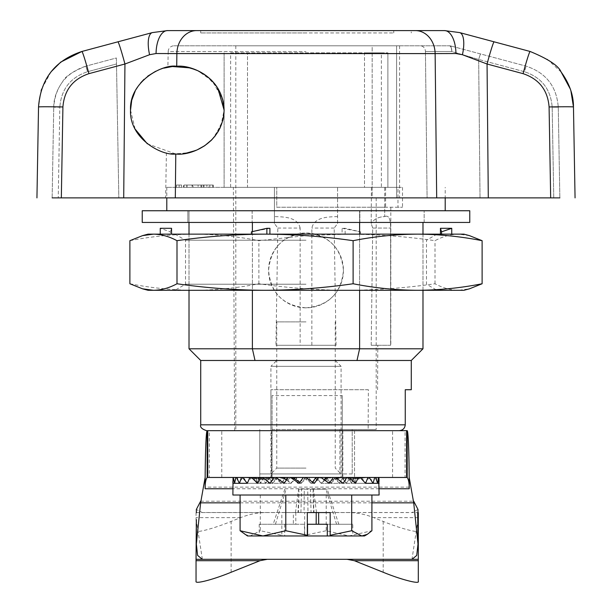 <?xml version="1.0" encoding="UTF-8"?>
<svg xmlns="http://www.w3.org/2000/svg" width="612" height="612" viewBox="0 0 612 612"><rect width="100%" height="100%" fill="white"/><g stroke="black" fill="none" stroke-linecap="round" stroke-linejoin="round"><path stroke-width="0.46" stroke-dasharray="3.06 2.29" d="M368.378 389.729L270.909 389.729L270.909 430.672L234.641 430.672L368.133 430.672L368.378 389.729L270.909 389.729L270.909 430.672L208.608 430.672L368.133 430.672M306 207.238L276.754 207.238L276.754 187.356L276.754 207.238L402.512 207.238L397.968 207.238L397.968 187.356L402.512 187.356L233.371 187.356L274.413 187.356L274.413 223.51L277.81 228.062L275.943 345.275L336.057 345.275L334.19 228.062L337.587 223.51L337.587 187.356L371.408 187.356L371.193 223.51L372.708 228.062L371.209 345.275L377.803 345.275L371.209 345.275L372.708 228.062L371.193 223.51L371.293 207.238L306 207.238M359.611 222.447L359.611 210.75L252.389 210.75L422.984 210.75L359.611 210.75L359.611 348.786L422.984 348.786L411.279 360.483L306 360.483L411.279 360.483L356.987 360.483L359.611 348.786L252.389 348.786L255.013 360.483L306 360.483L200.721 360.483L356.987 360.483M337.587 223.51L337.587 187.356L166.793 187.356L306 187.356L274.413 187.356L274.413 223.51M337.587 216.602L337.587 216.602C329.103 216.885 314.346 216.64 311.852 228.062L311.852 345.275L275.943 345.275M306 210.75L445.207 210.75L306 210.75M230.64 52.823L387.886 52.823L381.36 52.823L381.36 187.356L387.886 187.356L387.886 52.823L387.886 187.356L224.114 187.356L230.64 187.356L230.64 52.823L247.508 52.823L247.508 187.356L230.64 187.356M224.114 52.823L224.114 187.356L224.114 52.823M390.609 345.275L371.209 345.275L390.609 345.275L390.609 228.062L390.609 345.275M371.293 207.238L384.711 207.238L384.711 216.602C378.461 216.824 373.955 219.127 371.193 223.51C373.955 219.127 378.461 216.824 384.711 216.602L384.711 187.356L371.408 187.356M381.36 52.823L364.492 52.823L364.492 187.356L247.508 187.356L247.508 52.823L364.492 52.823L364.492 187.356L381.36 187.356M384.711 187.356L397.968 187.356M192.16 187.356L186.943 187.356L186.943 185.015L192.459 185.015L192.459 187.356L213.267 187.356L203.536 187.356L203.536 185.015L213.267 185.015L208.753 185.015L208.753 187.356L186.79 187.356L186.79 185.015L193.002 185.015L193.002 187.356L206.871 187.356L206.871 185.015L209.832 185.015L203.222 185.015L203.222 187.356L183.531 187.356L192.046 187.356L192.046 185.015L183.531 185.015L183.531 187.356L183.531 185.015L192.16 185.015L192.16 187.356M184.021 187.356L212.777 187.356L184.021 187.356L184.021 185.015L184.021 187.356M176.47 187.356C183.087 187.356 183.087 187.356 176.47 187.356C183.087 187.356 183.087 187.356 176.47 187.356C180.027 187.356 180.027 187.356 176.47 187.356C180.027 187.356 180.027 187.356 176.47 187.356L176.47 185.015C183.087 185.015 183.087 185.015 176.47 185.015C183.087 185.015 183.087 185.015 176.47 185.015L176.47 187.356L176.47 185.015C180.027 185.015 180.027 185.015 176.47 185.015C180.027 185.015 180.027 185.015 176.47 185.015L176.47 187.356M311.852 345.275L336.057 345.275M277.81 228.062L300.148 228.062L300.148 345.275M384.711 207.238L397.968 207.238M384.68 216.602L384.711 216.602C388.658 214.85 390.624 218.675 390.609 228.062C390.632 218.675 388.666 214.85 384.711 216.602L384.68 216.602M385.606 187.356L385.606 207.238M300.148 228.062C297.639 216.64 282.928 216.885 274.413 216.602L274.413 216.602M203.536 185.015L185.788 185.015L203.536 185.015M212.777 185.015L212.777 187.356L212.777 185.015L184.021 185.015L212.777 185.015L212.777 187.356L212.777 185.015L204.025 185.015L204.025 187.356L204.025 185.015L212.777 185.015M192.046 185.015L209.235 185.015L198.104 185.015L198.104 187.356L198.104 185.015L201.539 185.015L201.539 187.356L201.539 185.015L206.871 185.015L192.046 185.015M189.016 222.447L189.016 210.75L252.389 210.75L189.016 210.75L189.016 348.786L200.721 360.483L255.013 360.483M187.02 185.015L201.004 185.015L187.02 185.015L187.02 187.356L187.02 185.015M189.016 348.786L252.389 348.786L252.389 222.447M422.984 222.447L422.984 348.786M422.984 234.144L422.984 290.295M359.611 234.144L359.611 290.295M252.389 231.619L252.389 290.295M189.016 234.144L189.016 290.295M201.004 185.015L201.004 187.356L187.02 187.356L201.004 187.356L201.004 185.015M174.022 45.808L449.453 45.808L174.022 45.808A5.852 5.852 0 0 0 168.178 51.553L306 51.553L168.178 51.553L167.902 67.175L176.73 66.28L176.868 53.588L435.132 53.588L436.685 197.883L52.15 197.883L53.734 107.215L52.15 197.883M372.173 45.808L306 45.808L372.173 45.808L372.173 197.883L376.189 197.883L372.173 197.883L372.173 45.808L396.614 45.808L396.614 197.883L372.173 197.883L399.582 197.883L396.614 197.883L396.614 45.808L372.173 45.808M306 429.502L376.189 429.502L306 429.502M306 307.844C328.797 305.663 341.274 293.186 343.431 270.412C341.305 247.669 328.828 235.192 306 232.981C283.203 235.161 270.726 247.638 268.569 270.412C270.718 293.179 283.195 305.663 306 307.844M343.431 270.412A37.431 37.431 0 0 1 306 307.844A37.431 37.431 0 0 1 268.569 270.412A37.431 37.431 0 0 1 306 232.981A37.431 37.431 0 0 1 343.431 270.412M222.867 120.212L220.152 127.816M217.964 131.886L215.233 135.864M210.666 140.921L204.056 146.146M197.202 149.856L195.366 150.621M185.704 153.306L172.615 153.796M172.393 153.773L185.551 153.329M195.633 150.514L197.163 149.879M205.066 145.472L211.247 140.355M215.187 135.918L222.768 120.587M223.074 100.942L215.485 84.77M211.209 79.897L204.247 74.266M198.548 71.053L194.96 69.516M187.785 67.389L172.966 66.471L167.902 67.175M189.712 67.848L191.158 68.238M196.146 69.99L197.791 70.701M206.389 75.773L217.841 88.212M425.432 51.553L427.092 197.883L306 197.883L427.092 197.883L425.432 51.553L451.878 51.538C451.725 48.096 450.922 46.183 449.453 45.808C450.922 46.183 451.725 48.088 451.878 51.538L425.432 51.553A5.852 5.072 -90 0 0 420.368 45.808A5.852 5.072 90 0 1 425.432 51.553M306 473.956L270.909 473.956L306 473.956M306 468.111L276.754 468.111L306 468.111M130.532 110.145L135.114 129.094M147.347 143.835L175.782 153.995L189.338 152.541M196.75 150.055L204.63 145.771M212.058 139.536L220.756 126.47L224.114 110.145M306 321.881L276.754 321.881L306 321.881M222.615 99.129L212.356 81.067L197.745 70.678M191.434 68.322L176.73 66.28M553.753 197.883L552.169 107.215L553.753 197.883L480.022 197.883L553.998 197.883L436.685 197.883M558.266 107.215L559.85 197.883L558.266 107.215C556.683 86.414 545.996 72.729 526.19 66.165L450.968 46.007A5.852 5.852 0 0 0 449.453 45.808A5.852 5.852 0 0 1 450.968 46.007L451.878 51.538L478.668 59.448L451.878 51.538L450.968 46.007L526.19 66.165C545.996 72.729 556.683 86.414 558.266 107.215L552.414 107.207L558.266 107.215M553.998 197.883L559.85 197.883M306 32.941L200.721 32.941L306 32.941M306 30.6L200.721 30.6L306 30.6M218.262 32.941L393.738 32.941L218.262 32.941L218.262 30.6L393.738 30.6L218.262 30.6M393.738 32.941L393.738 30.6M306 45.808L235.811 45.808L306 45.808M272.08 429.502L339.92 429.502L272.08 429.502L272.08 473.956L272.08 429.502M352.206 429.502L339.92 429.502L352.206 429.502L352.206 473.956L352.206 429.502M396.614 45.808L399.582 45.808L396.614 45.808M259.794 473.956L259.794 429.502L259.794 473.956L339.92 473.956L259.794 473.956M339.92 429.502L339.92 473.956L339.92 429.502M352.206 473.956L339.92 473.956L352.206 473.956M480.022 197.883L478.668 59.448L480.428 53.902L478.668 59.448L480.022 197.883L427.092 197.883L445.207 197.883L445.207 187.356M163.786 68.154L155.639 71.275M147.775 76.133L144.08 79.277M140.722 82.819L135.206 91.035M81.87 51.477A23.394 1.063 -105 0 1 88.924 73.662L124.947 64.008A23.394 1.063 -105 0 0 117.902 41.823L152.334 32.597L167.474 30.6A23.394 11.414 90 0 0 156.06 53.527L149.573 54.72L124.947 64.008L123.708 197.883M462.427 54.72A23.394 8.453 105 0 0 459.666 32.597L494.098 41.823A23.394 1.063 -75 0 0 487.053 64.008L462.427 54.72L455.94 53.527L435.132 53.588A23.394 19.737 -90 0 0 415.395 30.6L444.526 30.6A23.394 11.414 -90 0 1 455.94 53.527M116.387 57.972L118.827 197.883L116.387 57.972L85.81 66.165L116.387 57.972M51.071 71.772L41.67 89.046M41.103 90.79L38.533 106.947A23.394 0.428 -179 0 1 61.927 106.932A23.394 0.428 -179 0 1 62.914 106.947L61.33 197.883M152.334 32.597A23.394 8.453 -105 0 0 149.573 54.72M167.474 30.6L196.605 30.6A23.394 19.737 -90 0 0 176.868 53.588L159.594 53.527M200.721 32.941L200.721 30.6L411.279 30.6L411.279 32.941M561.173 72.086L547.335 59.242L530.13 51.477A23.394 1.063 -75 0 0 523.076 73.662C539.073 79.032 547.748 90.125 549.086 106.947A23.394 0.428 179 0 1 550.073 106.932A23.394 0.428 179 0 1 573.467 106.947M570.33 89.046L570.897 90.79M53.734 107.215C53.688 98.44 56.748 89.803 62.906 81.32C64.765 76.752 72.4 71.703 85.81 66.165L87.57 71.711L116.494 63.962L87.57 71.711C70.449 77.387 61.2 89.222 59.831 107.215C61.2 89.222 70.449 77.387 87.57 71.711L85.81 66.165C66.004 72.729 55.317 86.414 53.734 107.215L59.831 107.215L58.247 197.883L59.831 107.215L53.734 107.215M444.526 30.6L459.666 32.597M276.754 360.483L335.246 360.483L276.754 360.483L270.909 366.336L341.091 366.336L270.909 366.336L270.909 477.467L341.091 477.467L270.909 477.467M335.246 360.483L341.091 366.336L341.091 477.467M379.111 495.016L232.889 495.016M232.92 481.338L233.317 477.467L234.335 483.319L236.553 477.467L237.334 477.467L238.91 483.319L242.826 477.467L244.05 477.467L246.414 483.319L251.861 477.467L253.475 477.467L256.527 483.319L263.259 477.467L265.203 477.467L268.798 483.319L276.525 477.467L278.705 477.467L282.698 483.319L291.082 477.467L293.408 477.467L297.616 483.319L306.283 477.467L308.655 477.467L312.9 483.319L321.484 477.467L323.786 477.467L327.879 483.319L335.996 477.467L338.145 477.467L341.909 483.319L349.207 477.467L351.097 477.467L354.363 483.319L360.522 477.467L362.075 477.467L364.706 483.319L369.464 477.467L370.604 477.467L372.486 483.319L375.623 477.467L376.311 477.467L377.359 483.319L378.943 477.467L367.651 477.467L356.054 478.569L354.524 483.319L353.598 477.467L355.878 477.467L356.054 478.569M379.08 481.338L379.111 483.319M367.322 477.467L378.683 477.467L367.322 477.467L355.786 478.569L355.717 483.319L355.786 478.569M364.308 477.467L375.447 477.467L364.308 477.467L353.338 478.569L354.731 483.319L355.572 477.467L353.499 477.467L353.338 478.569M358.747 477.467L369.174 477.467L358.747 477.467L348.825 478.569L351.625 483.319L353.315 477.467L342.911 477.467L342.437 478.569L346.522 483.319L348.917 477.612M360.139 477.467L350.883 477.467L360.139 477.467M348.741 477.467L341.052 477.467L348.741 477.467M335.475 477.467L329.692 477.467L335.475 477.467M320.918 477.467L317.299 477.467L320.918 477.467M244.701 534.337L250.193 535.959L247.508 535.959M352.795 535.959L327.29 535.959L352.795 535.959L352.795 524.262L327.29 524.262M370.604 477.467L360.338 477.467L350.118 478.569L345.918 483.319L343.386 477.467L353.797 477.467L354.141 478.569L351.212 483.319L349.444 477.467M343.386 477.467L344.166 478.569L338.887 483.319L335.697 477.467L343.554 477.467M335.697 477.467L336.546 478.569L330.419 483.319L326.716 477.467L335.835 477.467M326.716 477.467L327.596 478.569L320.879 483.319L316.825 477.467L326.816 477.467M316.825 477.467L317.697 478.569L310.689 483.319L306.459 477.467L316.886 477.467M306.459 477.467L307.293 478.569L300.293 483.319L296.078 477.467L306.482 477.467M296.078 477.467L296.828 478.569L290.157 483.319L286.125 477.467L296.055 477.467M286.125 477.467L286.76 478.569L280.701 483.319L277.045 477.467L286.056 477.467M277.045 477.467L277.542 478.569L272.355 483.319L269.226 477.467L276.938 477.467M269.226 477.467L269.563 478.569L265.478 483.319L263.015 477.467L269.089 477.467M263.015 477.467L263.175 478.569L260.375 483.319L258.685 477.467L262.846 477.467M258.685 477.467L257.269 483.319L256.428 477.467L258.501 477.467M256.428 477.467L256.283 483.319L256.221 477.467M256.329 477.467L255.946 478.569L257.476 483.319L258.402 477.467L256.122 477.467M258.402 477.467L257.859 478.569L260.788 483.319L262.556 477.467L258.203 477.467M262.556 477.467L261.882 478.569L266.082 483.319L268.614 477.467L262.372 477.467M268.614 477.467L267.834 478.569L273.113 483.319L276.303 477.467L268.446 477.467M276.303 477.467L275.454 478.569L281.581 483.319L285.284 477.467L276.165 477.467M285.284 477.467L305.541 477.467L304.707 478.569L311.707 483.319L312.587 482.095M325.24 478.569L331.299 483.319L334.955 477.467L305.518 477.467M334.955 477.467L334.458 478.569L339.645 483.319L342.774 477.467L335.062 477.467M349.628 477.467L350.118 478.569M372.486 483.319L351.212 483.319M286.431 479.999L291.121 483.319L295.175 477.467M299.826 482.31L301.311 483.319L305.541 477.467M315.172 478.569L321.843 483.319L324.284 479.785M349.085 477.704L348.825 478.569M360.338 477.467L369.464 477.467M354.141 478.569L365.295 477.467L375.623 477.467M304.409 477.467L305.717 477.467L303.345 477.467L304.409 477.467L304.707 478.569M290.516 477.467L288.214 477.467L290.516 477.467M276.004 477.467L279.401 477.467L276.004 477.467M262.793 477.467L268.37 477.467L262.793 477.467M251.478 477.467L258.991 477.467L251.478 477.467M251.662 477.467L241.396 477.467L251.662 477.467L261.882 478.569M246.705 477.467L235.689 477.467L246.705 477.467L257.859 478.569M244.349 477.467L233.057 477.467L244.349 477.467L255.946 478.569M345.918 483.319L364.706 483.319M376.311 477.467L365.295 477.467M362.075 477.467L353.009 477.467L344.166 478.569M360.522 477.467L353.009 477.467M349.207 477.467L351.097 477.467M335.996 477.467L338.145 477.467M321.484 477.467L323.786 477.467M306.283 477.467L308.655 477.467M291.082 477.467L293.408 477.467M276.525 477.467L278.705 477.467M263.259 477.467L265.203 477.467M251.861 477.467L253.475 477.467M242.826 477.467L244.05 477.467M236.553 477.467L237.334 477.467M378.744 477.467L367.651 477.467M351.701 495.016L240.088 495.016L351.701 495.016M377.359 483.319L354.524 483.319M326.211 495.016L326.211 530.734L349.062 535.959L371.912 530.734M260.299 495.016L260.299 530.734L281.834 535.286L281.834 512.565L304.669 512.565L304.669 535.286L326.211 530.734M281.834 535.286L282.094 535.959L250.193 535.959L260.299 530.734M304.669 512.565L316.22 512.565L311.08 512.565L310.437 489.164L304.263 489.164L304.034 512.565L307.331 512.565L295.78 512.565L330.166 512.565M313.573 512.565L314.01 512.565L313.038 490.503L313.573 512.565M295.78 512.565L295.825 524.262L304.455 524.262L304.455 535.959L307.071 535.959L304.929 535.959L304.669 535.286M361.807 535.959L304.929 535.959M304.455 524.262L259.205 524.262L293.339 524.262L293.385 512.565L281.834 512.565M304.034 512.565L295.474 512.565L298.427 512.565L298.962 490.503L297.99 512.565L293.385 512.565M284.71 524.262L284.71 535.959L282.094 535.959M377.665 483.319L355.717 483.319M304.455 535.959L284.71 535.959M316.526 512.565L313.443 489.164L312.984 489.164L313.038 490.503M300.92 512.565L301.563 489.164L307.737 489.164L307.966 512.565M307.545 524.262L352.795 524.262M318.661 524.262L338.796 524.262L318.661 524.262M293.339 524.262L295.825 524.262M295.474 512.565L298.557 489.164L299.016 489.164L298.962 490.503M312.984 489.164L327.19 489.164L338.796 524.262M313.443 489.164L307.737 489.164M301.563 489.164L299.016 489.164M298.557 489.164L304.263 489.164M310.437 489.164L327.19 489.164M275.431 524.262L286.087 489.164M336.569 524.262L325.913 489.164M284.81 489.164L273.204 524.262M373.091 483.319L354.731 483.319M346.522 483.319L351.625 483.319M349.031 477.712L342.437 478.569M355.473 483.319L339.645 483.319M336.508 478.224L334.458 478.569M343.202 483.319L331.299 483.319M329.302 483.319L321.843 483.319M314.384 483.319L311.707 483.319M299.1 483.319L301.311 483.319M284.121 483.319L291.121 483.319M270.091 483.319L281.581 483.319M273.35 478.24L275.454 478.569M257.637 483.319L273.113 483.319M260.781 477.689L267.834 478.569M260.788 483.319L266.082 483.319M239.514 483.319L257.476 483.319M234.641 483.319L256.283 483.319M244.678 477.467L256.214 478.569M234.335 483.319L257.269 483.319M247.692 477.467L258.662 478.569M238.91 483.319L260.375 483.319M253.253 477.467L263.175 478.569M246.414 483.319L265.478 483.319M261.117 477.467L269.563 478.569M256.527 483.319L272.355 483.319M270.948 477.467L277.542 478.569M268.798 483.319L280.701 483.319M282.308 477.467L286.76 478.569M282.698 483.319L290.157 483.319M294.701 477.467L296.828 478.569M297.616 483.319L300.293 483.319M307.591 477.467L307.293 478.569M312.9 483.319L310.689 483.319M320.413 477.467L317.697 478.569M327.879 483.319L320.879 483.319M332.599 477.467L327.596 478.569M341.909 483.319L330.419 483.319M343.63 477.467L336.546 478.569M354.363 483.319L338.887 483.319M252.136 222.447L359.864 222.447L252.136 222.447L252.136 210.75L187.846 210.75L187.846 222.447L187.846 210.75L359.864 210.75L252.136 210.75L252.136 222.447M424.154 222.447L359.864 222.447L424.154 222.447L424.154 210.75L359.864 210.75L424.154 210.75L424.154 222.447M469.771 222.447L142.229 222.447M359.864 222.447L359.864 210.75L359.864 222.447M142.229 210.75L469.771 210.75M306 284.22L185.513 284.22L306 284.22M306 240.225L185.513 240.225L306 240.225M417.613 234.144L148.073 234.144M463.927 234.144L346.943 234.144L306 235.643L258.884 240.692C237.487 236.469 215.99 234.281 194.387 234.144C172.775 234.281 151.279 236.469 129.882 240.692M469.473 235.635L458.564 234.144C450.669 234.281 442.82 236.469 435.002 240.692C405.794 236.469 376.441 234.281 346.943 234.144L417.636 234.144M463.927 290.295L148.073 290.295M441.55 234.144L451.748 234.144L441.55 234.144M360.56 234.144L342.093 234.144L360.56 234.144L360.56 231.833L345.122 228.299L342.093 228.299L342.093 234.144M170.45 234.144L160.252 234.144L170.45 234.144L170.45 231.833L160.252 228.299M265.057 234.144L266.878 234.144M129.882 283.754C151.279 287.977 172.775 290.165 194.387 290.295C215.99 290.165 237.487 287.977 258.884 283.754C288.099 287.977 317.452 290.165 346.943 290.295C376.441 290.165 405.794 287.977 435.002 283.754C442.82 287.977 450.669 290.165 458.564 290.295L469.473 288.81M345.122 234.144L345.122 228.299M342.093 228.299L360.56 231.833M171.551 228.299L170.45 231.833M269.907 228.299L251.44 231.833M258.884 283.754L258.884 240.692M435.002 283.754L435.002 240.692M342.261 477.467L272.072 477.467L342.261 477.467L342.261 430.794L342.261 477.467M209.273 477.467L221.773 477.467L207.736 477.467L209.273 477.467L209.273 430.672L221.773 430.672L209.273 430.672M207.147 477.467L407.194 477.467M406.605 477.467L392.567 477.467L406.605 477.467M259.794 477.467L354.547 477.467L259.794 477.467L259.794 430.672L259.794 477.467M272.072 477.467L272.072 430.794L272.072 477.467M272.072 430.794L342.261 430.794M221.773 477.467L221.773 430.672M405.067 430.672L392.567 430.672L405.067 430.672L405.067 477.467M392.567 477.467L392.567 430.672M271.491 430.672L342.85 430.672L259.794 430.672L271.491 430.672L271.491 477.467L271.491 430.672M354.547 430.672L354.547 477.467L354.547 430.672L342.85 430.672L354.547 430.672M205.135 488.758L205.135 475.838M272.072 395.582L272.072 430.672L342.261 430.672L272.072 430.672L272.072 395.582L342.261 395.582L342.261 430.672L342.261 395.582M207.147 430.672L407.194 430.672M409.198 475.838L409.198 488.758M196.039 559.307L408.204 559.307M196.353 512.611L202.358 512.558L196.353 509.459M202.358 559.307L196.353 520.2M417.988 519.642L411.983 559.307M417.988 509.459L411.983 512.565L417.988 512.611M202.358 512.558L411.983 512.565M196.039 512.611L196.039 530.566C194.968 533.48 212.93 528.875 231.129 521.424L240.615 517.63C249.138 514.233 258.012 512.535 267.253 512.512L347.088 512.512C356.329 512.535 365.203 514.233 373.718 517.63L383.204 521.424C400.569 528.607 419.87 533.633 418.302 530.566L418.302 512.611M206.137 512.512L267.253 512.512M347.088 512.512L408.204 512.512M196.039 530.566L196.039 581.4M418.302 581.4L418.302 530.566M372.708 228.062L390.609 228.062L372.708 228.062M334.19 228.062L311.852 228.062M270.909 424.827L200.721 424.827M175.315 197.883L175.782 153.995M549.086 106.947L550.67 197.883M524.43 71.711L478.668 59.448L524.43 71.711C541.551 77.387 550.8 89.222 552.169 107.215C550.8 89.222 541.551 77.387 524.43 71.711L526.19 66.165L524.43 71.711M62.914 106.947C64.252 90.132 72.92 79.032 88.924 73.662M488.292 197.883L487.053 64.008L523.076 73.662M379.111 488.758L232.889 488.758M342.85 430.672L342.85 477.467L342.85 430.672M240.088 502.857L371.912 502.857M409.198 487.121L205.135 487.121M200.621 501.22L413.72 501.22M231.129 572.258L231.129 521.424M383.204 521.424L383.204 572.258M418.302 517.63L373.718 517.63M240.615 517.63L196.039 517.63M234.641 430.672L233.371 187.356M377.573 389.729L377.803 345.275M390.808 207.238L390.808 345.275M402.512 187.356L402.512 207.238M166.793 187.356L166.793 197.883M213.267 185.015L213.267 187.356L213.267 185.015M209.832 185.015L209.832 187.356L209.832 185.015M181.573 185.015L181.573 187.356M179.14 185.015L179.14 187.356M376.189 197.883L376.189 429.502M166.41 152.809L165.623 197.883M276.754 321.881L276.754 468.111L270.909 473.956M235.811 45.808L235.811 429.502M399.582 45.808L399.582 197.883M335.246 321.881L335.246 468.111L341.091 473.956M259.205 524.262L259.205 535.959M174.978 234.144L185.513 240.225L185.513 284.22L174.978 290.295M437.022 234.144L426.488 240.225L426.488 284.22L437.022 290.295"/><path stroke-width="0.92" d="M399.032 430.672C402.734 430.412 404.807 428.461 405.259 424.827L405.259 389.729L411.279 389.729L405.259 389.729M217.841 88.212L224.114 110.145L223.074 100.942M422.984 290.295L422.984 348.786L411.279 360.483L200.721 360.483L200.721 424.827L405.259 424.827M255.013 360.483L252.389 348.786L189.016 348.786L200.721 360.483M252.389 290.295L252.389 348.786L359.611 348.786L356.987 360.483M422.984 348.786L359.611 348.786L359.611 290.295M422.984 222.447L422.984 234.144M359.611 222.447L359.611 234.144M252.389 222.447L252.389 231.619M189.016 222.447L189.016 234.144M189.016 290.295L189.016 348.786M223.785 115.339L222.867 120.212M220.152 127.816L217.964 131.886M215.233 135.864L210.666 140.921M204.056 146.146L197.202 149.856M195.366 150.621L185.704 153.306M172.615 153.796L171.108 153.627M171.046 153.62L172.393 153.773M185.551 153.329L195.633 150.514M197.163 149.879L205.066 145.472M211.247 140.355L215.187 135.918M222.768 120.587L223.785 115.354M215.485 84.77L211.209 79.897M204.247 74.266L198.548 71.053M194.96 69.516L187.785 67.389M163.786 68.154L172.355 66.524L189.712 67.848M191.158 68.238L196.146 69.99M197.791 70.701L206.389 75.773M175.782 153.995C161.905 156.075 129.231 138.626 130.532 110.145C129.055 81.465 162.754 63.763 176.73 66.28C190.715 64.589 222.975 76.737 224.114 110.145C222.952 143.927 189.942 156.068 175.782 153.995L175.315 197.883L553.753 197.883M135.114 129.094L147.347 143.835M189.338 152.541L196.75 150.055M204.63 145.771L212.058 139.536M52.15 197.883L175.315 197.883M62.914 106.947A23.394 0.428 -179 0 0 38.533 106.947L36.942 197.883L38.533 106.947C40.667 78.841 55.111 60.343 81.87 51.477A23.394 1.063 75 0 1 88.924 73.662C72.927 79.032 64.252 90.125 62.914 106.947L61.33 197.883M224.114 110.145L222.615 99.129M197.745 70.678L191.434 68.322M559.85 197.883L553.998 197.883M445.207 210.75L445.207 197.883L480.022 197.883M155.639 71.275L147.775 76.133M144.08 79.277L140.722 82.819M135.206 91.035L131.741 100.23M131.718 100.322L130.532 110.145M570.897 90.79L573.467 106.947L575.058 197.883L573.467 106.947A23.394 0.428 179 0 0 549.086 106.947L550.67 197.883M436.685 197.883L435.132 53.588L455.94 53.527L462.427 54.72L487.053 64.008L488.292 197.883M411.279 30.6L415.395 30.6A23.394 19.737 90 0 1 435.132 53.588L176.868 53.588L176.73 66.28M123.708 197.883L124.947 64.008L149.573 54.72L156.06 53.527L176.868 53.588A23.394 19.737 90 0 1 196.605 30.6L200.721 30.6M88.924 73.662L124.947 64.008A23.394 1.063 -105 0 0 117.902 41.823L81.87 51.477L60.733 62.095L51.071 71.772M41.67 89.046L41.103 90.79M81.87 51.477L152.334 32.597A23.394 8.453 -105 0 0 149.573 54.72M549.086 106.947C547.748 90.132 539.08 79.032 523.076 73.662A23.394 1.063 105 0 1 530.13 51.477L494.098 41.823L530.13 51.477C548.253 58.959 558.565 65.782 561.082 71.964C569.397 83.423 573.528 95.09 573.467 106.947M561.173 72.086L570.33 89.046M462.427 54.72A23.394 8.453 105 0 0 459.666 32.597L494.098 41.823A23.394 1.063 105 0 0 487.053 64.008L523.076 73.662M455.94 53.527A23.394 11.414 -90 0 0 444.526 30.6L167.474 30.6A23.394 11.414 90 0 0 156.06 53.527L159.594 53.527M459.666 32.597L444.526 30.6M167.474 30.6L152.334 32.597M318.592 477.467L314.384 483.319L305.717 477.467M233.057 477.467L232.889 495.016L379.111 495.016L378.683 477.467M378.943 477.467L379.08 481.338M378.384 477.467L377.665 483.319L375.447 477.467M374.666 477.467L373.091 483.319L369.174 477.467M367.95 477.467L365.586 483.319L360.139 477.467M358.525 477.467L355.473 483.319L348.741 477.467M346.797 477.467L343.202 483.319L335.475 477.467M333.295 477.467L329.302 483.319L320.918 477.467M285.789 495.016L285.789 530.734L262.938 535.959L247.508 535.959L240.088 530.734L240.088 495.016M318.615 512.565L318.661 524.262L327.29 524.262L327.29 535.959L361.807 535.959L351.701 530.734L330.166 535.286L330.166 512.565L307.331 512.565L307.331 535.286L285.789 530.734M285.184 477.467L284.404 478.569L286.431 479.999M295.114 477.467L294.303 478.569L299.826 482.31M312.587 482.095L315.922 477.467M324.284 479.785L325.875 477.467M315.945 477.467L315.172 478.569L317.299 477.467M325.944 477.467L325.24 478.569L329.692 477.467M303.345 477.467L299.1 483.319L290.516 477.467M288.214 477.467L284.121 483.319L276.004 477.467M273.855 477.467L270.091 483.319L262.793 477.467M260.903 477.467L257.637 483.319L251.478 477.467M249.925 477.467L247.294 483.319L242.536 477.467M241.396 477.467L239.514 483.319L236.377 477.467M235.689 477.467L234.641 483.319L233.256 477.467M232.889 482.814L232.92 481.338M316.22 512.565L316.175 524.262L307.545 524.262L307.545 535.959L262.938 535.959L240.088 530.734M351.701 495.016L351.701 530.734M371.912 495.016L371.912 530.734L367.299 534.33L361.807 535.959L364.492 535.959L361.807 535.959M307.071 535.959L307.331 535.286M330.166 535.286L329.906 535.959M311.08 512.565L307.331 512.565M379.111 483.319L365.586 483.319M318.661 524.262L316.175 524.262M307.545 535.959L327.29 535.959M350.883 477.467L349.031 477.712M341.052 477.467L336.508 478.224M291.587 477.467L294.303 478.569M279.401 477.467L284.404 478.569M268.37 477.467L273.35 478.24M258.991 477.467L260.781 477.689M232.889 483.319L247.294 483.319M142.229 222.447L469.771 222.447L469.771 210.75L142.229 210.75L142.229 222.447M417.613 290.295L463.927 290.295L469.473 288.81L482.118 283.754C460.721 287.977 439.225 290.165 417.613 290.295C396.01 290.165 374.513 287.977 353.116 283.754C323.901 287.977 294.548 290.165 265.057 290.295C235.559 290.165 206.206 287.977 176.998 283.754C169.18 287.977 161.331 290.165 153.436 290.295L142.527 288.81L148.073 290.295L417.636 290.295M417.636 234.144L463.927 234.144L469.473 235.635L482.118 240.692L482.118 283.754M142.527 288.81L129.882 283.754L129.882 240.692L142.527 235.635L148.073 234.144L417.613 234.144C439.225 234.281 460.721 236.469 482.118 240.692M251.44 234.144L251.44 231.833L266.878 228.299L266.878 234.144L265.057 234.144C294.548 234.281 323.901 236.469 353.116 240.692C374.513 236.469 396.01 234.281 417.613 234.144M142.527 235.635L153.436 234.144C161.331 234.281 169.18 236.469 176.998 240.692C206.206 236.469 235.559 234.281 265.057 234.144M451.748 234.144L451.748 228.299L440.449 228.299L440.449 234.144M440.449 228.299L441.55 231.833L441.55 234.144M441.55 231.833L451.748 228.299M160.252 234.144L160.252 228.299L171.551 228.299L171.551 234.144M266.878 228.299L269.907 228.299L269.907 234.144M176.998 283.754L176.998 240.692M353.116 240.692L353.116 283.754M207.736 477.467L207.147 477.467L207.147 430.672L207.736 430.672L207.736 477.467L407.194 477.467L407.194 430.672L207.736 430.672M232.889 488.758L205.135 488.758C205.02 483.381 205.686 479.617 207.147 477.467M407.194 477.467C408.655 479.617 409.321 483.381 409.198 488.758L379.111 488.758M205.135 487.121C205.066 470.192 205.647 431.468 207.147 430.672M407.194 430.672C408.694 431.468 409.275 470.192 409.198 487.121M205.135 488.758L205.135 477.467L200.621 502.857L196.353 544.053L197.6 555.436L202.358 559.307M267.253 559.307L259.993 560.699L231.129 572.258C212.93 579.709 194.976 584.315 196.039 581.4L196.039 559.307L411.983 559.307L416.734 555.444L417.988 544.053L413.72 502.857L409.198 477.467L409.198 488.758M205.135 477.467L200.621 502.857L240.088 502.857M371.912 502.857L413.72 502.857L409.198 477.467M196.353 512.757L196.353 509.459L200.621 501.22M196.353 520.2L196.039 559.307M411.983 559.307L418.302 559.307L418.302 512.611L417.682 512.611L417.988 544.053M413.72 501.22L417.988 509.459L417.988 512.757M408.204 559.307L418.302 559.307L418.302 581.4C419.87 584.46 400.569 579.434 383.204 572.258L354.348 560.699L347.088 559.307M418.302 560.699L354.348 560.699M259.993 560.699L196.039 560.699M411.279 360.483L411.279 389.729M200.721 424.827C199.902 427.122 201.853 429.073 206.565 430.672M166.793 197.883L166.793 210.75M364.492 535.959L367.307 534.337M406.605 430.672L406.605 477.467M196.353 544.053L196.353 519.649"/></g></svg>
